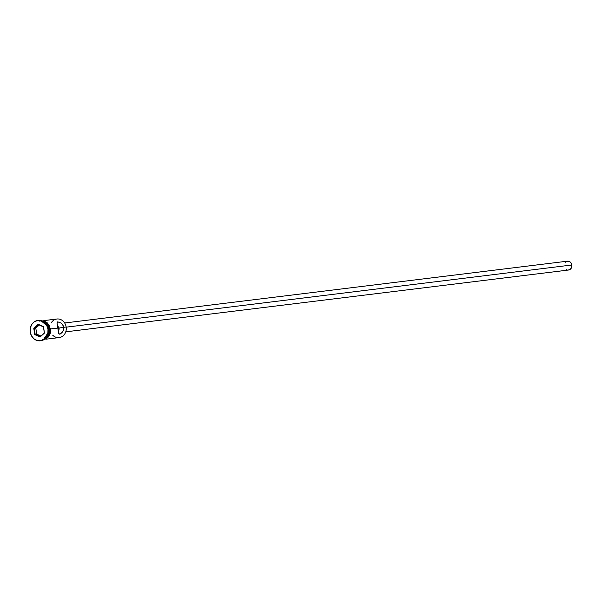 <?xml version="1.0" encoding="UTF-8"?>
<svg xmlns="http://www.w3.org/2000/svg" width="602" height="602" viewBox="0 0 602 602"><rect width="100%" height="100%" fill="white"/><g stroke="black" fill="none" stroke-linecap="round" stroke-linejoin="round"><path stroke-width="0.9" d="M51.208 322.875A9.361 8.21 83 0 1 59.764 319.226A9.361 8.21 83 0 1 66.16 327.014A9.361 8.21 -97 0 0 56.912 319.007L43.795 320.618M57.897 328.436L59.177 328.278L57.897 328.436M58.68 330.385L58.221 331.055L58.68 330.385M59.169 328.85L59.011 329.648L59.169 328.85M65.761 331.837L568.529 270.027A4.455 3.905 -97 0 0 571.847 264.993L66.182 327.164L571.847 264.993A4.455 3.905 -97 0 0 567.438 261.178L64.67 322.988M58.01 329.286L57.032 322.973L57.822 321.829L61.291 323.199L63.466 326.088L63.624 329.798L61.886 332.801L59.666 334.17L58.793 333.771L57.837 328.045L50.756 328.91L57.837 328.045L57.032 322.973L57.822 321.829L61.291 323.199L62.901 324.967L63.782 327.307L66.16 327.014L63.782 327.307L63.624 329.798L62.6 331.943L59.666 334.17L58.56 333.215L58.01 329.286M59.146 328.037L63.782 327.307L59.146 328.037L57.378 325.426L59.146 328.037M44.42 322.153A9.361 8.21 83 0 1 48.912 329.136A9.361 8.21 -97 0 0 44.42 322.153M38.069 320.43A10.249 8.992 83 0 1 48.416 329.174L48.912 329.136L48.416 329.196A10.249 8.992 -97 0 0 38.28 320.399A10.249 8.992 -97 0 0 38.069 320.43M42.132 320.956L46.67 322.83L48.875 325.554L50.019 329.001L49.936 332.643L48.627 335.924L46.294 338.339L44.623 339.189A9.361 8.21 -97 0 0 50.019 329.001L49.168 329.106L47.039 324.177L43.6 321.596A9.361 8.21 83 0 1 49.168 329.106L50.019 329.001A9.361 8.21 -97 0 0 42.388 320.971M47.987 329.226L48.416 329.174L47.987 329.226L46.73 325.456L44.315 322.469L41.109 320.723L37.595 320.49L34.306 321.792L31.756 324.448L30.318 328.037L30.228 332.018A10.249 8.992 83 0 1 37.858 320.452A10.249 8.992 83 0 1 47.987 329.226A10.249 8.992 83 0 1 40.357 340.8A10.249 8.992 83 0 1 30.228 332.018L31.477 335.796L33.9 338.783L37.106 340.521L40.62 340.762L43.908 339.453L46.459 336.804L47.889 333.207L47.987 329.226M39.642 321.129A9.444 8.285 83 0 1 50.094 328.993L50.749 328.895L50.094 328.993A9.444 8.285 83 0 1 44.375 339.37L46.331 338.414L48.687 335.976L50.011 332.665L50.094 328.993L48.943 325.516L46.715 322.762L42.102 320.858M42.298 339.648A9.444 8.285 -97 0 0 50.523 328.94L50.636 330.784M40.063 337.037L34.72 334.592L33.765 328.18L38.152 324.215L43.494 326.653L44.45 333.064L40.063 337.037L44.45 333.064L43.494 326.653L44.285 332.891L40.176 336.608L35.172 334.321L36.699 334.133L40.823 336.021L36.699 334.133L35.172 334.321L34.269 328.316L35.804 328.128L36.699 334.133L35.804 328.128L34.269 328.316L38.377 324.598L43.382 326.886L44.45 333.064L40.063 337.037L40.176 336.608L35.172 334.321L34.72 334.592L40.063 337.037M40.567 340.77A10.249 8.992 -97 0 0 40.785 340.747A10.249 8.992 -97 0 0 48.416 329.174A10.249 8.992 83 0 1 40.567 340.77M46.309 337.549A9.361 8.21 -97 0 0 48.912 329.136A9.361 8.21 83 0 1 46.309 337.549M45.654 338.294A9.361 8.21 83 0 0 49.168 329.106L48.574 334.464L45.443 338.444M49.364 325.464L47.137 322.71L44.179 321.099M43.735 339.566L45.3 339.137M46.76 338.362L49.108 335.924L50.433 332.613M60.343 333.952L59.666 334.17M46.076 339.197L59.192 337.579A9.361 8.21 -97 0 0 66.16 327.014A9.361 8.21 83 0 1 62.149 336.541A9.361 8.21 83 0 1 52.765 335.254M57.34 322.01L57.822 321.829M566.587 261.403L569.582 261.599L570.831 262.653L571.847 264.993L571.178 268.289L569.387 269.809L567.874 270.042M567.114 269.907L566.384 269.606M565.293 262.276L565.895 261.765M39.258 324.997L35.804 328.128L39.258 324.997M43.382 326.886L38.152 324.215L43.382 326.886M38.377 324.598L38.152 324.215L33.765 328.18L34.269 328.316L38.377 324.598M34.269 328.316L33.765 328.18L34.72 334.592L35.172 334.321L34.269 328.316M37.858 320.452L38.28 320.399M40.673 320.467L50.749 328.895L43.081 340.1M40.357 340.8L40.785 340.747"/></g></svg>
